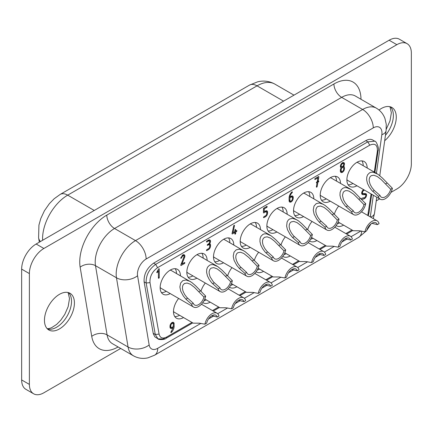 <?xml version="1.0" encoding="UTF-8"?>
<svg xmlns="http://www.w3.org/2000/svg" width="433" height="433" viewBox="0 0 433 433"><rect width="100%" height="100%" fill="white"/><g stroke="black" fill="none" stroke-linecap="round" stroke-linejoin="round"><path stroke-width="0.65" d="M270.636 286.245L272.346 285.26A10.251 5.921 120 0 0 270.436 282.451A10.251 5.921 120 0 0 263.367 284.389A10.251 5.921 120 0 0 258.274 293.385L259.979 292.399A7.929 4.579 120 0 1 269.272 284.465A7.929 4.579 120 0 1 270.636 286.245L265.185 284.93M161.422 292.589A14.354 8.287 120 0 0 166.234 291.279M176.485 273.521A14.354 8.287 120 0 0 175.213 268.698M160.156 287.436A10.251 5.921 120 0 0 161.211 288.378L193.491 307.013A10.251 5.921 120 0 0 200.566 305.081A10.251 5.921 120 0 0 205.659 296.085L203.948 297.07L194.471 287.371L190.39 284.232L187.094 283.03L184.474 283.507L183.154 284.817L182.547 286.381L182.428 288.481L183.04 291.22L184.62 294.445L186.775 297.341L193.291 303.224L191.581 304.21A10.251 5.921 120 0 0 193.491 307.013M205.659 296.085L195.592 285.758L191.759 282.462L171.463 270.62A10.251 5.921 120 0 0 170.12 270.176M294.803 215.585A14.354 8.287 120 0 0 299.614 214.27M309.866 196.517A14.354 8.287 120 0 0 308.594 191.689M293.531 210.433A10.251 5.921 120 0 0 294.592 211.374L326.872 230.01A10.251 5.921 120 0 0 333.94 228.072A10.251 5.921 120 0 0 339.034 219.076L337.329 220.061L327.851 210.362L323.96 207.337L320.474 206.021L317.849 206.498L316.745 207.494L315.928 209.372L315.836 211.742L316.42 214.216L318.001 217.436L320.155 220.337L326.671 226.215L324.961 227.201A10.251 5.921 120 0 0 326.872 230.01M339.034 219.076L328.972 208.755L325.134 205.453L304.843 193.616A10.251 5.921 120 0 0 303.501 193.167M238.507 300.334L243.963 301.644A7.929 4.579 120 0 0 242.599 299.863A7.929 4.579 120 0 0 233.306 307.798L231.595 308.783L225.945 307.776L219.904 307.755L204.771 299.019M211.829 315.733L217.285 317.048A7.929 4.579 120 0 0 215.921 315.267A7.929 4.579 120 0 0 206.628 323.202L204.923 324.187L199.272 323.175L193.232 323.159L174.548 312.372A10.251 5.921 120 0 1 173.492 311.43M340.506 183.403A14.354 8.287 120 0 0 337.534 176.951A14.354 8.287 120 0 0 326.471 180.794A14.354 8.287 120 0 0 320.209 195.24A14.354 8.287 120 0 0 323.18 201.81A14.354 8.287 120 0 0 330.255 201.156M321.475 200.181A14.354 8.287 120 0 0 326.287 198.871M214.773 261.786A14.354 8.287 120 0 0 219.585 260.477M229.836 242.718A14.354 8.287 120 0 0 228.57 237.896M213.507 256.634A10.251 5.921 120 0 0 214.562 257.575L246.848 276.211A10.251 5.921 120 0 0 253.917 274.278A10.251 5.921 120 0 0 259.01 265.283L257.299 266.268L248.731 257.429L243.741 253.429L240.445 252.228L237.825 252.704L236.716 253.7L235.898 255.578L235.779 257.678L236.391 260.417L237.971 263.643L240.126 266.539L246.642 272.422L244.932 273.407A10.251 5.921 120 0 0 246.848 276.211M259.01 265.283L248.943 254.961L245.11 251.66L224.814 239.817A10.251 5.921 120 0 0 223.471 239.373M21.65 269.12L21.65 379.941L29.384 384.407L29.384 273.586L21.65 269.12A20.503 11.837 -60 0 1 36.15 244.012L389.121 40.22A20.503 11.837 120 0 1 399.372 39.208L407.101 43.673A20.503 11.837 120 0 1 411.35 53.059L411.35 163.88A20.503 11.837 -60 0 1 396.85 188.988L390.961 192.393M407.101 43.673A20.503 11.837 120 0 0 396.85 44.686L43.879 248.472L36.15 244.012M379.032 110.025A21.185 12.232 -60 0 1 381.289 108.526A21.185 12.232 -60 0 1 391.887 107.476A21.185 12.232 -60 0 1 395.697 122.263A21.185 12.232 -60 0 1 384.688 140.714M367.179 167.999A14.354 8.287 120 0 0 364.207 161.552A14.354 8.287 120 0 0 353.149 165.395A14.354 8.287 120 0 0 346.882 179.836A14.354 8.287 120 0 0 349.853 186.406A14.354 8.287 120 0 0 356.927 185.757M348.154 184.783A14.354 8.287 120 0 0 352.965 183.468M193.291 303.224A7.929 4.579 120 0 0 194.655 305.005A7.929 4.579 120 0 0 203.948 297.07M311.473 237.414L326.606 246.15L332.647 246.171L338.297 247.178L340.008 246.193A7.929 4.579 120 0 1 349.301 238.258A7.929 4.579 120 0 1 350.665 240.039L352.375 239.054A10.251 5.921 120 0 0 350.465 236.25A10.251 5.921 120 0 0 343.391 238.182A10.251 5.921 120 0 0 338.297 247.178M291.858 269.532L297.314 270.841A7.929 4.579 120 0 0 295.95 269.061A7.929 4.579 120 0 0 286.657 276.996L284.946 277.981L279.296 276.974L273.255 276.952L258.122 268.216M21.65 379.941A20.503 11.837 120 0 0 25.899 389.327L33.628 393.792A20.503 11.837 120 0 0 43.879 392.78L120.677 348.441M29.384 384.407A20.503 11.837 120 0 0 33.628 393.792M243.492 250.604L239.308 249.17L236.169 249.841L233.988 252.244L233.225 256.168L234.091 260.401L236.683 265.212L239.281 268.379L244.932 273.407M231.444 283.615L246.583 292.356L252.623 292.372L258.274 293.385M268.124 230.984A14.354 8.287 120 0 0 272.936 229.674M283.187 211.916A14.354 8.287 120 0 0 281.921 207.093M266.858 225.831A10.251 5.921 120 0 0 267.913 226.773L300.199 245.408A10.251 5.921 120 0 0 307.268 243.476A10.251 5.921 120 0 0 312.361 234.48L310.65 235.465L301.173 225.766L297.038 222.594L293.796 221.425L291.176 221.902L290.067 222.898L289.249 224.776L289.157 227.141L289.742 229.614L291.322 232.84L293.477 235.736L299.993 241.619L298.288 242.604A10.251 5.921 120 0 0 300.199 245.408M312.361 234.48L302.294 224.159L298.461 220.857L278.165 209.015A10.251 5.921 120 0 0 276.822 208.571M285.683 249.879L275.615 239.557L271.145 235.812L266.549 233.831L264.336 233.869L262.842 234.442L260.931 236.348L260.081 238.599L259.946 241.506L260.769 245.002L262.598 248.672L265.05 251.968L271.61 258.003A10.251 5.921 120 0 0 273.521 260.812A10.251 5.921 120 0 0 280.589 258.874A10.251 5.921 120 0 0 285.683 249.879L283.978 250.864L274.5 241.165L270.609 238.139L267.118 236.824L264.498 237.3L263.177 238.615L262.577 240.174L262.485 242.545L263.069 245.018L264.65 248.239L266.804 251.14L273.32 257.018L271.61 258.003M270.17 235.2L251.492 224.418A10.251 5.921 120 0 0 250.15 223.969M338.151 222.01L353.285 230.751L359.325 230.773L364.976 231.779L366.686 230.794A7.929 4.579 120 0 1 375.974 222.86A7.929 4.579 120 0 1 377.343 224.64L379.048 223.655A10.251 5.921 120 0 0 377.138 220.846A10.251 5.921 120 0 0 370.069 222.784A10.251 5.921 120 0 0 364.976 231.779M153.212 333.35L155.274 334.498L158.002 338.85L154.846 336.847L153.298 333.773L144.102 281.829C143.745 274.257 146.911 268.027 153.601 263.15L365.804 140.638C368.488 139.139 370.789 138.923 372.705 140L374.74 141.218L367.828 141.851L365.804 140.638M273.32 257.018A7.929 4.579 120 0 0 274.684 258.799A7.929 4.579 120 0 0 283.978 250.864M59.44 294.343A21.185 12.232 -60 0 1 70.032 293.293A21.185 12.232 -60 0 1 73.28 310.272A21.185 12.232 -60 0 1 59.44 328.939A21.185 12.232 -60 0 1 48.848 329.989A21.185 12.232 -60 0 1 45.6 313.01A21.185 12.232 -60 0 1 59.44 294.343M29.384 273.586A20.503 11.837 -60 0 1 43.879 248.472M379.692 198.899L376.239 200.89M243.963 301.644L245.668 300.659A10.251 5.921 120 0 0 243.757 297.855A10.251 5.921 120 0 0 236.689 299.788A10.251 5.921 120 0 0 231.595 308.783M380.022 195.413L378.312 196.398A10.251 5.921 120 0 0 380.223 199.207A10.251 5.921 120 0 0 387.297 197.269A10.251 5.921 120 0 0 392.39 188.274L390.68 189.259L381.202 179.56L377.311 176.534L373.825 175.219L371.205 175.695L369.885 177.01L369.192 179.083L369.219 181.205L370.215 184.518L372.023 187.641L374.307 190.428L380.022 195.413A7.929 4.579 120 0 0 381.386 197.194A7.929 4.579 120 0 0 390.68 189.259M392.39 188.274L382.323 177.952L377.847 174.207L373.257 172.226L371.038 172.264L369.549 172.837L367.639 174.743L366.783 176.994L366.654 179.901L367.471 183.397L369.3 187.067L371.752 190.363L378.312 196.398M376.872 173.595L358.194 162.813A10.251 5.921 120 0 0 356.852 162.37M287.149 214.205A14.354 8.287 120 0 0 284.178 207.753A14.354 8.287 120 0 0 273.12 211.596A14.354 8.287 120 0 0 266.858 226.042A14.354 8.287 120 0 0 269.829 232.613A14.354 8.287 120 0 0 276.898 231.958M371.887 223.325L377.343 224.64M358.843 199.353L353.588 194.125L349.117 191.159L347.147 190.623L345.577 190.688L344.213 191.299L343.207 192.414L342.46 195.537L343.542 199.922L345.345 203.039L347.629 205.827L353.344 210.817L351.639 211.802A10.251 5.921 120 0 0 353.55 214.606A10.251 5.921 120 0 0 360.619 212.673A10.251 5.921 120 0 0 365.712 203.678L364.001 204.663L358.843 199.353L360.483 198.406L354.611 192.371L351.174 189.605L346.579 187.63L344.365 187.668L342.871 188.236L341.269 189.681L340.105 192.398L339.975 195.305L340.798 198.796L342.627 202.471L345.079 205.762L351.639 211.802M202.785 302.586A14.354 8.287 120 0 0 203.137 302.813A14.354 8.287 120 0 0 210.211 302.158M203.862 300.892A14.354 8.287 120 0 0 206.249 299.869M323.992 255.443L325.697 254.458A10.251 5.921 120 0 0 323.787 251.649A10.251 5.921 120 0 0 316.718 253.586A10.251 5.921 120 0 0 311.625 262.582L313.33 261.597A7.929 4.579 120 0 1 322.623 253.662A7.929 4.579 120 0 1 323.992 255.443L318.536 254.128M297.314 270.841L299.024 269.856A10.251 5.921 120 0 0 297.108 267.053A10.251 5.921 120 0 0 290.04 268.985A10.251 5.921 120 0 0 284.946 277.981M180.447 275.81A14.354 8.287 120 0 0 177.476 269.358A14.354 8.287 120 0 0 166.418 273.201A14.354 8.287 120 0 0 160.15 287.647A14.354 8.287 120 0 0 163.122 294.218A14.354 8.287 120 0 0 170.196 293.563M246.642 272.422A7.929 4.579 120 0 0 248.006 274.203A7.929 4.579 120 0 0 257.299 266.268M299.993 241.619A7.929 4.579 120 0 0 301.357 243.4A7.929 4.579 120 0 0 310.65 235.465M363.217 165.715A14.354 8.287 120 0 0 361.945 160.887M346.887 179.63A10.251 5.921 120 0 0 347.943 180.572L380.223 199.207M360.483 198.406L365.712 203.678M350.2 188.999L331.521 178.212A10.251 5.921 120 0 0 330.173 177.768M296.849 219.802L292.659 218.367L289.52 219.038L288.264 220.056L287.117 221.967L286.624 226.107L287.442 229.598L290.034 234.41L292.638 237.576L298.288 242.604M282.814 256.379A14.354 8.287 120 0 0 283.166 256.607A14.354 8.287 120 0 0 290.24 255.957M283.891 254.685A14.354 8.287 120 0 0 286.278 253.668M309.487 240.981A14.354 8.287 120 0 0 309.844 241.208A14.354 8.287 120 0 0 316.913 240.553M312.036 221.442A14.354 8.287 120 0 0 307.63 229.739M178.656 298.451A14.354 8.287 120 0 0 173.492 311.641A14.354 8.287 120 0 0 176.464 318.212A14.354 8.287 120 0 0 183.532 317.562M260.477 229.604A14.354 8.287 120 0 0 257.505 223.152A14.354 8.287 120 0 0 246.442 227A14.354 8.287 120 0 0 240.18 241.441A14.354 8.287 120 0 0 243.151 248.012A14.354 8.287 120 0 0 250.225 247.362M229.458 287.182A14.354 8.287 120 0 0 229.815 287.409A14.354 8.287 120 0 0 236.889 286.76M232.007 267.648A14.354 8.287 120 0 0 227.606 275.945M285.358 236.846A14.354 8.287 120 0 0 280.957 245.143M233.798 245.008A14.354 8.287 120 0 0 230.827 238.556A14.354 8.287 120 0 0 219.769 242.399A14.354 8.287 120 0 0 213.501 256.845A14.354 8.287 120 0 0 216.478 263.416A14.354 8.287 120 0 0 223.547 262.761M313.828 198.801A14.354 8.287 120 0 0 310.856 192.355A14.354 8.287 120 0 0 299.798 196.198A14.354 8.287 120 0 0 293.531 210.638A14.354 8.287 120 0 0 296.502 217.209A14.354 8.287 120 0 0 303.576 216.56M205.334 283.047A14.354 8.287 120 0 0 200.928 291.344M256.136 271.783A14.354 8.287 120 0 0 256.488 272.011A14.354 8.287 120 0 0 263.562 271.356M258.685 252.244A14.354 8.287 120 0 0 254.279 260.542M336.165 225.577A14.354 8.287 120 0 0 336.517 225.804A14.354 8.287 120 0 0 343.591 225.155M338.714 206.043A14.354 8.287 120 0 0 334.308 214.34M207.126 260.406A14.354 8.287 120 0 0 204.154 253.954A14.354 8.287 120 0 0 193.091 257.803A14.354 8.287 120 0 0 186.829 272.243A14.354 8.287 120 0 0 189.8 278.814A14.354 8.287 120 0 0 196.874 278.165M316.788 187.116A0.595 0.341 -60 0 1 316.382 186.764L317.07 182.715L316.777 182.894A0.595 0.341 -60 0 1 316.777 181.936L317.254 181.66L317.909 177.871L315.132 179.473A0.606 0.352 -60 0 1 315.137 178.515L318.444 176.61A0.601 0.346 -60 0 1 318.856 176.843L318.103 181.167L318.428 180.983A0.612 0.352 -60 0 1 318.434 181.936L317.914 182.233L317.178 186.515A0.622 0.357 -60 0 1 316.788 187.116L316.377 186.877M158.824 268.763A0.606 0.352 -60 0 1 159.247 268.996L159.247 277.591A0.606 0.352 -60 0 1 158.418 278.073L158.418 270.668L157.179 272.611A0.606 0.352 -60 0 1 156.768 272.379L158.489 269.196L158.824 268.763L159.247 268.996M266.739 212.668A1.84 1.061 120 0 0 266.36 211.894A1.84 1.061 120 0 0 265.505 211.948L263.859 212.895A0.606 0.352 -60 0 1 263.448 212.657L263.448 208.836A0.606 0.352 -60 0 1 263.859 208.121L266.755 206.449A0.552 0.319 -60 0 1 266.755 207.407L264.276 208.836L264.276 211.699L265.516 210.985A2.993 1.732 -60 0 1 266.966 210.866A2.993 1.732 -60 0 1 267.583 212.181L267.583 213.133A2.993 1.732 -60 0 1 265.516 216.716L263.859 217.669A0.617 0.357 -60 0 1 263.859 216.716L265.505 215.764A1.835 1.061 120 0 0 266.739 213.621L266.739 212.668L267.583 213.133M232.429 233.907A0.585 0.341 -60 0 1 232.023 233.668L233.679 225.945A0.66 0.379 -60 0 1 234.074 225.317A0.628 0.363 -60 0 1 234.491 225.593L232.981 232.635L234.859 231.552L234.859 230.118A0.606 0.352 -60 0 1 235.687 229.642L235.687 231.07L236.532 230.583A0.612 0.352 -60 0 1 236.532 231.541L235.687 232.028L235.687 233.463A0.606 0.352 -60 0 1 234.859 233.939L234.859 232.505L232.429 233.907L232.023 233.674M173.249 327.565L172.053 328.252A2.982 1.721 -60 0 1 170.618 328.366A2.982 1.721 -60 0 1 170.001 327.056L170.001 326.109A2.988 1.727 -60 0 1 172.063 322.536A2.982 1.721 -60 0 1 173.509 322.417A2.982 1.721 -60 0 1 174.12 323.711L174.12 326.579C174.034 328.219 173.379 329.87 172.166 331.537L171.235 332.533A0.612 0.352 -60 0 1 170.824 332.295L173.249 327.565L172.426 327.088M364.543 190.152A7.854 4.536 120 0 0 363.715 190.52A1.835 1.061 120 0 0 362.486 192.669A1.873 1.083 120 0 0 362.876 193.481A1.873 1.083 120 0 0 363.157 193.567L365.457 193.6A3.069 1.77 -60 0 1 365.972 193.74A3.069 1.77 -60 0 1 366.605 195.045A2.977 1.721 -60 0 1 364.548 198.601A6.776 3.913 -60 0 1 361.842 199.131L361.663 198.85A0.612 0.352 -60 0 1 362.075 198.135L364.548 197.648A1.829 1.055 120 0 0 365.782 195.521A1.846 1.066 120 0 0 365.403 194.747A1.846 1.066 120 0 0 365.079 194.661L362.773 194.628A3.058 1.764 -60 0 1 362.297 194.487A3.058 1.764 -60 0 1 361.663 193.145A2.988 1.721 -60 0 1 363.628 189.622M206.801 249.662L208.452 248.704A1.84 1.061 120 0 0 209.691 246.556L209.691 245.603A1.846 1.066 120 0 0 209.312 244.829A1.846 1.066 120 0 0 208.452 244.883L207.624 245.365A0.617 0.357 -60 0 1 207.624 244.407L208.452 243.931A1.84 1.061 120 0 0 209.691 241.782A1.846 1.066 120 0 0 209.312 241.008A1.846 1.066 120 0 0 208.452 241.067L206.801 242.02A0.617 0.357 -60 0 1 206.801 241.067L208.452 240.109A2.993 1.732 -60 0 1 209.902 239.99A2.993 1.732 -60 0 1 210.519 241.305A3.085 1.781 -60 0 1 209.675 243.703A3.085 1.781 -60 0 1 209.881 243.795A3.085 1.781 -60 0 1 210.519 245.127L210.519 246.079A2.993 1.732 -60 0 1 208.452 249.662L206.801 250.615A0.617 0.357 -60 0 1 206.801 249.662M344.495 168.729A2.999 1.732 -60 0 1 342.427 172.312A2.999 1.732 -60 0 1 340.982 172.431A2.999 1.732 -60 0 1 340.36 171.116L340.36 170.164A3.128 1.808 -60 0 1 341.182 167.777A3.128 1.808 -60 0 1 341.009 167.695A3.128 1.808 -60 0 1 340.36 166.342A2.999 1.732 -60 0 1 342.427 162.759A2.999 1.732 -60 0 1 343.872 162.64A2.999 1.732 -60 0 1 344.495 163.955A3.085 1.781 -60 0 1 343.65 166.353A2.971 1.716 -60 0 1 343.883 166.451A2.971 1.716 -60 0 1 344.419 167.192L344.495 168.729L343.667 168.253A1.846 1.066 120 0 0 343.288 167.479A1.846 1.066 120 0 0 342.427 167.539A1.84 1.061 120 0 0 341.188 169.687L341.188 170.64A1.84 1.061 120 0 0 341.567 171.414A1.84 1.061 120 0 0 342.427 171.354A1.84 1.061 120 0 0 343.667 169.206L343.667 168.253M292.372 192.138L292.172 192.663A4.574 2.641 120 0 0 290.57 194.866A4.395 2.538 120 0 0 289.937 196.885L291.149 196.187A2.999 1.732 -60 0 1 292.6 196.062A2.999 1.732 -60 0 1 293.222 197.378L293.222 198.33A2.999 1.732 -60 0 1 291.155 201.913A2.988 1.727 -60 0 1 289.704 202.038A2.988 1.727 -60 0 1 289.087 200.733L289.087 197.854A5.629 3.248 -60 0 1 290.013 194.477A6.463 3.729 -60 0 1 291.593 192.22L291.961 191.895A0.595 0.341 -60 0 1 292.372 192.138L291.961 191.9M184.485 257.711L181.892 264.038L184.469 262.55A0.595 0.341 -60 0 1 184.469 263.508L181.162 265.418A0.617 0.357 -60 0 1 180.75 265.175L184.057 256.607A1.851 1.072 120 0 0 183.673 255.811A1.851 1.072 120 0 0 182.818 255.865L181.162 258.295A0.622 0.357 -60 0 1 180.75 258.046L182.818 254.913A2.999 1.732 -60 0 1 184.263 254.793A2.999 1.732 -60 0 1 184.886 256.103A3.54 2.046 -60 0 1 184.485 257.711L183.868 257.354M353.344 210.817A7.929 4.579 120 0 0 354.714 212.598A7.929 4.579 120 0 0 364.001 204.663M217.285 317.048L218.995 316.063A10.251 5.921 120 0 0 217.085 313.254A10.251 5.921 120 0 0 210.016 315.192A10.251 5.921 120 0 0 204.923 324.187M257.213 270.089A14.354 8.287 120 0 0 259.6 269.066M190.141 281.407L185.957 279.972L182.818 280.644L180.637 283.047L179.874 286.971L180.74 291.203L183.332 296.015L185.93 299.181L191.581 304.21M252.136 260.958L253.781 260.011M219.964 287.821L218.259 288.806A10.251 5.921 120 0 0 220.17 291.615A10.251 5.921 120 0 0 227.238 289.677A10.251 5.921 120 0 0 232.332 280.681L230.627 281.666L221.149 271.967L217.258 268.942L213.767 267.626L211.147 268.103L209.826 269.418L209.139 271.491L209.166 273.613L210.162 276.925L213.447 281.943L219.964 287.821A7.929 4.579 120 0 0 221.333 289.601A7.929 4.579 120 0 0 230.627 281.666M284.795 252.812L299.934 261.554L305.974 261.575L311.625 262.582M323.521 204.398L319.337 202.963L316.198 203.64L314.017 206.043L313.254 209.967L314.12 214.2L316.712 219.011L319.31 222.178L324.961 227.201M345.209 238.729L350.665 240.039M198.785 291.761L200.43 290.814M326.671 226.215A7.929 4.579 120 0 0 328.035 227.996A7.929 4.579 120 0 0 337.329 220.061M232.332 280.681L222.264 270.36L217.794 266.614L213.198 264.633L210.985 264.671L209.491 265.245L207.58 267.15L206.73 269.402L206.595 272.308L207.418 275.805L209.247 279.474L211.699 282.771L218.259 288.806M216.819 266.003L198.141 255.221A10.251 5.921 120 0 0 196.793 254.772M188.101 277.19A14.354 8.287 120 0 0 192.912 275.875M203.164 258.122A14.354 8.287 120 0 0 201.892 253.294M186.829 272.038A10.251 5.921 120 0 0 187.89 272.974L220.17 291.615M310.564 239.287A14.354 8.287 120 0 0 312.951 238.264M337.242 223.883A14.354 8.287 120 0 0 339.629 222.865M174.759 316.583A14.354 8.287 120 0 0 179.571 315.273M241.452 246.388A14.354 8.287 120 0 0 246.263 245.073M256.515 227.32A14.354 8.287 120 0 0 255.243 222.492M240.18 241.235A10.251 5.921 120 0 0 241.241 242.171L273.521 260.812M230.54 285.488A14.354 8.287 120 0 0 232.922 284.47M336.538 181.113A14.354 8.287 120 0 0 335.272 176.291M320.209 195.029A10.251 5.921 120 0 0 321.27 195.97L353.55 214.606M172.063 327.294L173.297 326.579L173.297 324.203A1.835 1.061 120 0 0 172.919 323.435A1.835 1.061 120 0 0 172.063 323.489A1.835 1.061 120 0 0 170.829 325.632L170.829 326.579A1.829 1.055 120 0 0 171.203 327.353A1.829 1.055 120 0 0 172.063 327.294M343.667 164.432A1.846 1.066 120 0 0 343.288 163.658A1.846 1.066 120 0 0 342.427 163.717A1.84 1.061 120 0 0 341.188 165.866A1.84 1.061 120 0 0 341.567 166.64A1.84 1.061 120 0 0 342.427 166.581A1.84 1.061 120 0 0 343.667 164.432M289.915 200.241A1.84 1.061 120 0 0 290.294 201.02A1.84 1.061 120 0 0 291.155 200.961A1.84 1.061 120 0 0 292.394 198.812L292.394 197.854A1.84 1.061 120 0 0 292.015 197.08A1.84 1.061 120 0 0 291.155 197.139L289.915 197.854L289.915 200.241L289.087 199.765M317.178 186.515L316.496 186.12M317.914 182.233L317.091 181.752M318.434 181.936L317.319 181.292M318.856 181.21L318.444 180.972M318.103 181.167L317.411 180.767M318.823 176.978L318.309 176.686M318.856 176.843L318.45 176.604M315.132 179.473L314.721 179.235M317.909 177.871L317.086 177.395M316.777 182.894L316.377 182.661M317.07 182.715L316.442 182.353M157.179 272.611L156.768 272.373M157.466 272.319L156.881 271.978M158.418 270.668L157.834 270.333M158.83 278.311L158.418 278.067M159.247 277.591L158.418 277.115M266.051 210.768A2.993 1.732 -60 0 1 266.133 211.342L266.133 211.764M265.505 211.948L264.677 211.472M263.859 217.669L263.448 217.431M265.516 216.716L264.687 216.24M267.583 212.181L266.133 211.342M264.276 211.699L263.448 211.223M264.276 208.836L263.573 208.43M266.755 207.407L265.927 206.925M267.112 206.72L266.696 206.481M263.859 212.895L263.448 212.657M234.491 225.593L234.047 225.339M234.47 225.755L233.934 225.441M232.981 232.635L232.31 232.245M235.687 229.642L235.271 229.403M235.687 231.07L234.859 230.594M236.959 230.816L236.542 230.578M236.532 231.541L235.704 231.06M235.687 232.028L234.859 231.552M235.687 233.463L234.859 232.981M235.271 234.177L234.859 233.939M234.859 232.505L234.031 232.028M170.959 327.213L170.602 327.418A2.982 1.721 -60 0 1 170.082 327.624M172.594 322.325A2.982 1.721 -60 0 1 172.675 322.877L172.675 323.289M170.829 326.579L170.001 326.109M172.063 323.489L171.371 323.094M170.829 325.632L170.137 325.232M172.053 328.252L170.602 327.418M171.235 332.533L170.824 332.295M172.166 331.537L171.549 331.185M174.12 326.579L173.297 326.109M174.12 323.711L172.675 322.877M365.403 194.747L363.953 193.908A1.846 1.066 120 0 0 363.628 193.822L361.766 193.8M362.426 198.087A6.776 3.913 -60 0 1 361.945 198.244M365.051 193.594A3.069 1.77 -60 0 1 365.16 194.206A2.977 1.721 -60 0 1 365.127 194.585M364.548 198.601L363.568 198.038M366.605 195.045L365.16 194.206M362.486 192.669L361.793 192.268M363.715 190.52L363.027 190.125M362.773 194.628L361.934 194.146M208.923 243.535A3.085 1.781 -60 0 1 209.069 244.288L209.069 244.688M208.987 239.898A2.993 1.732 -60 0 1 209.069 240.467A3.085 1.781 -60 0 1 209.036 240.851M206.801 250.615L206.384 250.377M208.452 249.662L207.624 249.181M210.519 246.079L209.691 245.603M210.519 245.127L209.069 244.288M209.675 243.703L209.074 243.357M210.519 241.305L209.069 240.467M206.801 242.02L206.384 241.782M208.452 241.067L207.624 240.586M207.624 245.365L207.212 245.127M208.452 244.883L207.624 244.407M341.291 171.257A2.999 1.732 -60 0 1 340.977 171.473A2.999 1.732 -60 0 1 340.441 171.684M342.904 166.175A2.971 1.716 -60 0 1 342.968 166.353L343.017 167.322M342.963 162.548A2.999 1.732 -60 0 1 343.044 163.117A3.085 1.781 -60 0 1 343.012 163.501M341.426 166.559A1.846 1.066 120 0 0 340.977 166.7A1.84 1.061 120 0 0 340.506 167.1M342.427 163.717L341.734 163.317M341.188 165.866L340.495 165.466M341.188 170.64L340.36 170.164M342.427 167.539L340.977 166.7M341.188 169.687L340.495 169.287M342.427 172.312L340.977 171.473M344.419 167.192L342.968 166.353M343.65 166.353L343.044 166.007M344.495 163.955L343.044 163.117M341.182 167.777L340.852 167.587M290.018 200.858A2.999 1.732 -60 0 1 289.704 201.074A2.988 1.727 -60 0 1 289.168 201.291M291.69 195.97A2.999 1.732 -60 0 1 291.772 196.539L291.772 196.939M291.155 197.139L290.327 196.663M289.915 197.854L289.114 197.394M292.172 192.663L291.523 192.295M291.155 201.913L289.704 201.074M293.222 198.33L292.394 197.854M293.222 197.378L291.772 196.539M289.937 196.885L289.266 196.495M183.348 254.701A2.999 1.732 -60 0 1 183.435 255.27A3.54 2.046 -60 0 1 183.392 255.649M181.892 264.038L181.292 263.692M184.886 256.103L183.435 255.27M181.162 258.295L180.75 258.057M181.519 257.851L180.907 257.5M182.818 255.865L182.125 255.47M181.162 265.418L180.75 265.18M184.469 263.508L183.641 263.031M184.886 262.793L184.469 262.55M106.799 215.104L333.93 83.97A10.933 6.311 60 0 0 341.664 97.365A27.339 15.783 120 0 1 355.331 96.007L376.304 108.12A27.339 15.783 120 0 0 362.637 109.473L341.664 97.365L114.534 228.494A27.339 15.783 120 0 0 95.498 265.683L107.086 334.882A10.933 7.312 -9.5 0 0 91.736 336.365L80.148 267.166A38.272 22.099 120 0 1 106.799 215.104A10.933 6.311 -120 0 0 114.534 228.494L135.507 240.607A27.339 15.783 120 0 0 116.472 277.791L128.06 346.995A27.339 15.783 120 0 0 133.424 355.802C137.975 358.318 142.814 359 147.945 357.847L154.613 355.19L358.567 237.441A15.036 8.682 60 0 0 361.669 231.06M376.418 173.335L381.836 134.728A12.303 7.101 120 0 0 373.268 127.887A15.036 8.682 -120 0 0 362.637 109.473L135.507 240.607A15.036 8.682 -120 0 1 146.137 259.021A12.303 7.101 120 0 0 137.57 275.756L149.158 344.955A12.303 7.101 120 0 0 157.726 348.311L200.934 323.364M389.121 40.22L396.85 44.686M390.333 106.81A21.185 12.232 -60 0 1 393.375 115.497A21.185 12.232 -60 0 1 385.44 135.345M80.148 267.166A10.933 7.312 -9.5 0 1 95.498 265.683L116.472 277.791A15.036 10.056 -9.5 0 0 137.57 275.756M133.424 355.802L112.45 343.694A27.339 15.783 120 0 1 107.086 334.882L128.06 346.995A15.036 10.056 170.5 0 0 149.158 344.955M208.544 318.969L213.723 315.982M217.685 313.692L227.612 307.96M235.216 303.571L240.396 300.578M244.358 298.294L254.285 292.562M261.895 288.167L267.074 285.179M271.036 282.89L280.963 277.158M288.567 272.768L293.753 269.775M297.709 267.491L307.636 261.759M315.246 257.364L320.425 254.377M324.387 252.087L334.314 246.355M341.924 241.966L347.104 238.973M351.06 236.689L360.987 230.957M370.307 216.901L373.343 195.234M373.268 127.887L146.137 259.021M91.736 336.365A38.272 22.099 120 0 0 118.112 346.963M360.992 99.276A38.272 22.099 120 0 0 333.93 83.97M94.237 210.47L67.705 195.153L257.045 85.842A35.538 20.519 -60 0 1 274.814 84.078C269.494 81.144 263.811 80.381 257.77 81.783L249.527 85.095A15.036 8.682 60 0 1 257.045 85.842L283.577 101.16M68.484 292.627A21.185 12.232 -60 0 1 71.521 301.319A21.185 12.232 -60 0 1 56.539 327.267A21.185 12.232 -60 0 1 47.5 328.977M144.102 281.829L146.17 283.02L155.274 334.498L159.09 334.103C160.113 338.049 162.646 339.023 166.694 337.015L191.96 322.428M153.601 263.15L155.669 264.341C148.974 269.229 145.807 275.453 146.17 283.02L149.986 282.625L159.09 334.103M374.301 172.112L377.349 151.355C377.641 144.947 375.108 142.89 369.744 145.19L367.828 141.851L155.669 264.341L157.585 267.681C152.221 271.583 149.688 276.563 149.986 282.625M212.468 310.591L218.638 307.024M239.14 295.187L245.316 291.625M265.819 279.788L271.989 276.222M292.491 264.384L298.667 260.823M319.17 248.986L325.34 245.419M345.843 233.582L352.018 230.02M367.774 215.439L371.092 193.935M369.744 145.19L157.585 267.681M42.613 240.277A35.538 20.519 -60 0 1 67.705 195.153A15.036 8.682 60 0 0 60.187 194.412L249.527 85.095M40.458 241.522A15.036 10.056 170.5 0 1 38.597 237.804L39.327 242.171M166.694 337.015L166.126 338.265C164.351 340.176 157.796 339.613 158.002 338.85L162.873 339.023L164.778 338.141M157.726 348.311A15.036 8.682 60 0 1 154.613 355.19M370.702 217.133A15.036 7.042 8 0 0 374.507 213.263L373.268 218.611M381.836 134.728A15.036 7.042 8 0 0 386.095 130.679L379.784 175.657M377.349 151.355L378.117 150.635C379.622 149.65 376.212 140.384 374.74 141.218M368.239 213.35L369.013 212.63L371.709 194.287M166.126 338.265L192.761 322.888M267.605 252.028L265.959 252.98M280.46 244.607L278.814 245.56M374.307 190.428L372.661 191.375M387.162 183.002L385.516 183.955M240.927 267.432L239.281 268.379M320.956 221.231L319.31 222.178M333.811 213.805L332.165 214.757M294.278 236.629L292.638 237.576M307.132 229.209L305.492 230.156M347.629 205.827L345.989 206.774M214.248 282.83L212.608 283.783M227.103 275.41L225.463 276.362M187.576 298.234L185.93 299.181M365.079 194.661L363.628 193.822M290.57 194.866L289.986 194.531M334.817 227.217L350.465 236.25M228.115 288.822L243.757 297.855M281.466 258.019L297.108 267.053M293.985 95.146L274.814 84.078M201.437 304.22L217.085 313.254M308.139 242.615L323.787 251.649M47.208 328.69L49.086 328.56L51.495 327.759L56.663 324.404L60.755 320.225L64.777 314.39L68.149 306.683L69.518 298.526L68.089 292.524M386.263 129.196L390.003 120.867L391.372 112.71L389.938 106.702M60.187 194.412L54.163 198.758L49.373 203.662L44.426 210.747L40.794 218.508L38.932 225.1L38.597 237.804M371.07 223.888L366.794 230.378M366.204 231.07L358.567 237.441M376.304 108.12C380.39 110.556 383.27 114.02 384.948 118.518L386.241 124.163L386.095 130.679M376.759 197.204L374.507 213.263M374.913 172.464L378.117 150.635M369.013 212.63L368.261 215.721M213.269 311.051L219.439 307.484M239.942 295.647L246.117 292.086M266.62 280.248L272.79 276.687M293.293 264.844L299.468 261.283M319.971 249.446L326.141 245.884M346.644 234.047L352.819 230.48M265.153 211.196L266.36 211.894M170.001 326.661L171.203 327.353M171.749 322.758L172.919 323.435M361.69 192.799L362.876 193.481M208.105 240.31L209.312 241.008M208.105 244.131L209.312 244.829M342.113 162.981L343.288 163.658M340.392 165.963L341.567 166.64M340.36 170.721L341.567 171.414M341.978 166.721L343.288 167.479M290.808 196.382L292.015 197.08M289.087 200.322L290.294 201.02M182.499 255.134L183.673 255.811M254.788 273.418L270.436 282.451M361.495 211.813L377.138 220.846"/></g></svg>
